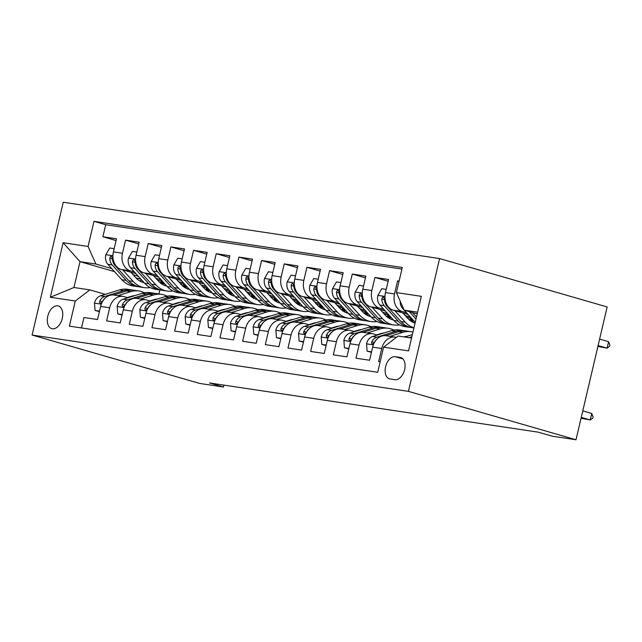 <?xml version="1.0" encoding="UTF-8"?>
<svg xmlns="http://www.w3.org/2000/svg" width="642" height="642" viewBox="0 0 642 642"><rect width="100%" height="100%" fill="white"/><g stroke="black" fill="none" stroke-linecap="round" stroke-linejoin="round"><path stroke-width="0.96" d="M52.339 328.784A11.821 7.295 -73.9 0 0 62.17 318.857A11.821 7.295 -73.9 0 0 58.318 305.945A11.821 7.295 -73.9 0 0 57.732 305.817A11.821 7.295 -73.9 0 0 47.901 315.744A11.821 7.295 -73.9 0 0 51.753 328.656A11.821 7.295 -73.9 0 0 52.339 328.784M439.585 258.565L63.253 202.238L32.1 335.044L408.44 391.371L439.585 258.565L607.163 306.956L576.01 439.762L408.44 391.371M81.486 327.95L83.941 317.501L97.544 319.531L100.617 306.435L109.686 307.791A14.774 11.588 -81.5 0 1 123.039 296.403A14.774 11.588 -81.5 0 1 124.219 296.66L127.935 297.728M109.686 307.791L106.612 320.896L120.215 322.926L123.288 309.829L132.356 311.185A14.774 11.588 -81.5 0 1 145.71 299.798A14.774 11.588 -81.5 0 1 146.898 300.055L150.605 301.122M132.356 311.185L129.283 324.282L142.885 326.321L145.959 313.224L155.027 314.58A14.774 11.588 -81.5 0 1 168.381 303.193A14.774 11.588 -81.5 0 1 169.568 303.449L173.276 304.517M155.027 314.58L151.953 327.677L165.556 329.715L168.629 316.61L177.698 317.967A14.774 11.588 -81.5 0 1 191.059 306.579A14.774 11.588 -81.5 0 1 192.239 306.836L195.946 307.911M177.698 317.967L174.624 331.071L188.226 333.11L191.3 320.005L200.368 321.361A14.774 11.588 -81.5 0 1 213.73 309.974A14.774 11.588 -81.5 0 1 214.91 310.23L218.617 311.306M200.368 321.361L197.295 334.466L210.897 336.504L213.971 323.399L223.039 324.756A14.774 11.588 -81.5 0 1 236.4 313.368A14.774 11.588 -81.5 0 1 237.58 313.625L241.288 314.692M223.039 324.756L219.965 337.861L233.568 339.891L236.641 326.794L245.709 328.15A14.774 11.588 -81.5 0 1 259.071 316.763A14.774 11.588 -81.5 0 1 260.251 317.02L263.958 318.087M245.709 328.15L242.636 341.247L256.238 343.285L259.312 330.189L268.38 331.545A14.774 11.588 -81.5 0 1 281.742 320.157A14.774 11.588 -81.5 0 1 282.921 320.414L286.629 321.482M268.38 331.545L265.307 344.642L278.909 346.68L281.982 333.575L291.051 334.939A14.774 11.588 -81.5 0 1 304.412 323.544A14.774 11.588 -81.5 0 1 305.592 323.801L309.3 324.876M291.051 334.939L287.977 348.036L301.579 350.075L304.653 336.97L313.721 338.326A14.774 11.588 -81.5 0 1 327.083 326.938A14.774 11.588 -81.5 0 1 328.263 327.195L331.97 328.271M313.721 338.326L310.648 351.431L324.25 353.469L327.324 340.364L336.392 341.721A14.774 11.588 -81.5 0 1 349.754 330.333A14.774 11.588 -81.5 0 1 350.933 330.59L354.641 331.657M336.392 341.721L333.318 354.825L346.921 356.856L349.994 343.759L359.063 345.115A14.774 11.588 -81.5 0 1 372.424 333.728A14.774 11.588 -81.5 0 1 373.604 333.984L377.311 335.052M359.063 345.115L355.989 358.212L369.591 360.25L372.665 347.153A14.774 11.588 -81.5 0 1 386.027 335.758L395.095 337.122A14.774 11.588 -81.5 0 1 396.274 337.379L396.355 337.395M399.107 281.076L397.607 280.851L399.059 281.268M408.055 314.444L393.265 310.174A14.774 11.588 -81.5 0 1 385.465 292.591L388.538 279.495L374.936 277.456L388.121 281.26M385.385 311.049L370.594 306.78A14.774 11.588 98.5 0 1 362.794 289.197L365.868 276.1L352.265 274.062L365.45 277.874M362.714 307.662L347.924 303.393A14.774 11.588 98.5 0 1 340.124 285.81L343.197 272.706L329.595 270.667L342.78 274.479M340.043 304.268L325.253 299.999A14.774 11.588 98.5 0 1 317.453 282.416L320.527 269.311L306.916 267.281L320.109 271.084M317.365 300.873L302.583 296.604A14.774 11.588 98.5 0 1 294.782 279.021L297.848 265.916L284.245 263.886L297.439 267.69M294.694 297.479L279.912 293.209A14.774 11.588 98.5 0 1 272.112 275.627L275.177 262.53L261.575 260.492L274.768 264.295M272.023 294.084L257.241 289.815A14.774 11.588 98.5 0 1 249.441 272.232L252.507 259.135L238.904 257.097L252.097 260.909M249.353 290.698L234.571 286.428A14.774 11.588 98.5 0 1 226.762 268.846L229.836 255.741L216.234 253.702L229.427 257.514M226.682 287.303L211.9 283.034A14.774 11.588 98.5 0 1 204.092 265.451L207.165 252.346L193.563 250.308L206.756 254.12M204.012 283.908L189.23 279.639A14.774 11.588 98.5 0 1 181.421 262.056L184.495 248.952L170.892 246.921L184.085 250.725M181.341 280.514L166.559 276.245A14.774 11.588 98.5 0 1 158.751 258.662L161.824 245.565L148.222 243.527L161.407 247.331M158.67 277.119L143.888 272.85A14.774 11.588 98.5 0 1 136.08 255.267L139.154 242.17L125.551 240.132L138.736 243.944M576.01 439.762L552.208 436.199L538.245 432.162L209.517 382.969L223.48 386.998L223.922 385.12M400.199 357.442L395.215 356.695A11.452 7.07 -73.9 0 0 385.69 366.317A11.452 7.07 -73.9 0 0 389.429 378.828A11.452 7.07 -73.9 0 0 389.991 378.949L394.982 379.695A11.452 7.07 -73.9 0 0 404.508 370.073A11.452 7.07 -73.9 0 0 400.768 357.562A11.452 7.07 -73.9 0 0 400.199 357.442L401.314 357.763M114.493 271.622L80.017 261.663L73.95 287.504L89.824 289.879L75.283 301.01L69.392 326.136L377.713 372.28L383.603 347.153L398.144 336.023L411.562 338.029M75.283 301.01L50.341 297.278L63.141 242.724L88.082 246.456L93.973 221.329L402.293 267.473L396.403 292.6L421.345 296.331L408.545 350.885L383.603 347.153M186.734 287.118L182.866 286.003M160.998 279.687L155.805 278.187M134.451 272.023L130.286 270.82A14.774 11.588 -81.5 0 1 122.478 253.237L125.551 240.132M162.554 281.397L157.362 279.896M136 273.733L121.218 269.463L130.286 270.82M209.404 290.513L205.536 289.398M183.668 283.082L178.476 281.581M157.121 275.41L152.957 274.206A14.774 11.588 -81.5 0 1 145.148 256.623L148.222 243.527M185.225 284.791L180.033 283.291M232.075 293.9L228.207 292.784M206.339 286.476L201.155 284.976M179.792 278.805L175.627 277.601A14.774 11.588 -81.5 0 1 167.819 260.018L170.892 246.921M207.896 288.186L202.703 286.685M254.746 297.294L250.878 296.179M229.009 289.863L223.825 288.37M202.463 282.199L198.298 280.995A14.774 11.588 -81.5 0 1 190.489 263.413L193.563 250.308M230.566 291.572L225.374 290.08M277.416 300.689L273.548 299.573M251.68 293.258L246.496 291.757M225.133 285.594L220.968 284.39A14.774 11.588 -81.5 0 1 213.16 266.807L216.234 253.702M253.237 294.967L248.045 293.466M300.087 304.083L296.219 302.968M274.351 296.652L269.167 295.151M247.804 288.988L243.639 287.785A14.774 11.588 -81.5 0 1 235.831 270.202L238.904 257.097M275.908 298.361L270.715 296.861M322.757 307.478L318.889 306.362M297.021 300.047L291.837 298.546M270.475 292.375L266.31 291.179A14.774 11.588 -81.5 0 1 258.509 273.588L261.575 260.492M298.578 301.756L293.386 300.255M345.428 310.864L341.56 309.749M319.7 303.441L314.508 301.941M293.145 295.769L288.98 294.566A14.774 11.588 -81.5 0 1 281.18 276.983L284.245 263.886M321.249 305.151L316.057 303.65M368.099 314.259L364.231 313.144M342.371 306.828L337.178 305.335M315.816 299.164L311.651 297.96A14.774 11.588 -81.5 0 1 303.851 280.377L306.916 267.281M343.919 308.537L338.727 307.045M390.769 317.654L386.901 316.538M365.041 310.222L359.849 308.722M338.486 302.559L334.322 301.355A14.774 11.588 -81.5 0 1 326.521 283.772L329.595 270.667M366.59 311.932L361.398 310.431M413.44 321.048L409.572 319.933M387.712 313.617L382.52 312.116M361.157 305.953L356.992 304.749A14.774 11.588 -81.5 0 1 349.192 287.167L352.265 274.062M389.261 315.326L384.068 313.826M410.382 317.012L405.19 315.511M383.828 309.34L379.663 308.144A14.774 11.588 -81.5 0 1 371.862 290.553L374.936 277.456M411.931 318.721L406.739 317.22M406.498 312.734L402.333 311.53A14.774 11.588 -81.5 0 1 394.533 293.948L397.607 280.851M401.924 269.046L105.705 224.716L102.88 236.738L116.066 240.549M121.218 269.463A14.774 11.588 98.5 0 1 113.409 251.873L116.483 238.776L102.88 236.738M380.16 361.831L378.66 361.607L381.733 348.51A14.774 11.588 -81.5 0 1 395.095 337.122M89.824 289.879L105.264 294.341M417.621 312.189L404.203 310.182L396.403 292.6M417.212 313.938L404.203 310.182M223.48 386.998L199.678 383.435L32.1 335.044M141.047 279.286L135.855 277.785M159.858 289.959L158.919 293.972M164.063 283.724L160.195 282.608M138.327 276.293L133.135 274.792M111.78 268.629L95.883 264.039L80.017 261.663L63.141 242.724M409.901 319.644L413.785 320.767M412.557 319.411L410.495 319.106M372.424 333.728L363.356 332.371A14.774 11.588 98.5 0 0 349.994 343.759M387.23 316.249L391.114 317.373M389.887 316.016L387.824 315.712M349.754 330.333L340.685 328.977A14.774 11.588 98.5 0 0 327.324 340.364M364.56 312.855L368.444 313.978M367.216 312.63L365.154 312.317M327.083 326.938L318.015 325.582A14.774 11.588 98.5 0 0 304.653 336.97M341.889 309.46L345.773 310.584M344.545 309.235L342.483 308.922M304.412 323.544L295.344 322.188A14.774 11.588 98.5 0 0 281.982 333.575M319.218 306.073L323.103 307.189M321.875 305.841L319.812 305.528M281.742 320.157L272.673 318.793A14.774 11.588 98.5 0 0 259.312 330.189M296.548 302.679L300.432 303.802M299.204 302.446L297.134 302.141M259.071 316.763L250.003 315.407A14.774 11.588 98.5 0 0 236.641 326.794M273.877 299.284L277.761 300.408M276.533 299.052L274.463 298.747M236.4 313.368L227.332 312.012A14.774 11.588 98.5 0 0 213.971 323.399M251.207 295.89L255.091 297.013M253.863 295.665L251.792 295.352M213.73 309.974L204.662 308.617A14.774 11.588 98.5 0 0 191.3 320.005M228.536 292.495L232.42 293.619M231.192 292.27L229.122 291.958M191.059 306.579L181.991 305.223A14.774 11.588 98.5 0 0 168.629 316.61M205.865 289.109L209.749 290.224M208.522 288.876L206.451 288.563M168.381 303.193L159.312 301.828A14.774 11.588 98.5 0 0 145.959 313.224M183.195 285.714L187.079 286.838M185.851 285.481L183.781 285.176M145.71 299.798L136.642 298.442A14.774 11.588 98.5 0 0 123.288 309.829M160.524 282.32L164.408 283.443M163.18 282.087L161.11 281.782M105.705 224.716L93.973 221.329M88.082 246.456L95.883 264.039M123.039 296.403L113.971 295.047A14.774 11.588 98.5 0 0 100.617 306.435M50.341 297.278L73.95 287.504M404.653 337.002L412.365 334.602M411.859 336.745L408.962 337.644M581.267 417.356L590.247 419.948L581.058 418.239M593.064 416.971L592.807 418.046L590.247 419.948L591.764 413.488L593.064 416.971M582.784 410.896L591.764 413.488M400.215 301.186A9.79 7.68 98.5 0 0 402.622 308.457L415.238 322.356M409.219 311.627L416 319.098M416.481 317.044L412.405 312.55M597.895 346.455L607.083 348.165L598.103 345.565M608.6 341.704L609.9 345.187L609.651 346.263L607.083 348.165L608.6 341.704L599.62 339.104M403.85 336.881A23.457 18.401 -81.5 0 1 406.811 336.328M389.943 336.352L402.887 332.331A28.264 22.165 -81.5 0 1 410.912 331.681A28.264 22.165 -81.5 0 1 412.95 332.115M371.566 351.848L367.128 351.182L366.542 343.671A9.79 7.68 -81.5 0 1 372.569 336.528L391.556 330.638A28.264 22.165 -81.5 0 1 399.581 329.988L403.882 330.63A28.264 22.165 98.5 0 0 395.857 331.28L376.878 337.17A9.79 7.68 98.5 0 0 371.822 341.721L371.558 343.037L372.248 343.96L373.508 343.526L374.543 342.13A9.79 7.68 -81.5 0 1 377.48 338.647M367.128 351.182L371.453 352.338M385.617 335.71L398.578 331.689A28.264 22.165 -81.5 0 1 406.603 331.039L410.912 331.681M405.238 330.887A28.264 22.165 98.5 0 0 403.882 330.63M376.693 334.875L380.875 333.575A23.457 18.401 -81.5 0 1 384.141 332.933M367.272 332.957L380.216 328.937A28.264 22.165 -81.5 0 1 388.241 328.295A28.264 22.165 -81.5 0 1 393.771 330.092M348.895 348.454L344.449 347.795L343.871 340.276A9.79 7.68 -81.5 0 1 349.898 333.134L368.885 327.243A28.264 22.165 -81.5 0 1 376.91 326.593L381.212 327.243A28.264 22.165 98.5 0 0 373.187 327.885L354.207 333.776A9.79 7.68 98.5 0 0 349.152 338.326L348.887 339.642L349.577 340.565L350.837 340.132L351.872 338.735A9.79 7.68 -81.5 0 1 354.809 335.252M344.449 347.795L348.775 348.943M362.947 332.315L375.907 328.295A28.264 22.165 -81.5 0 1 383.932 327.645L388.241 328.295M382.568 327.5A28.264 22.165 98.5 0 0 381.212 327.243M354.023 331.481L358.204 330.189A23.457 18.401 -81.5 0 1 361.47 329.547M344.602 329.563L357.546 325.542A28.264 22.165 -81.5 0 1 365.571 324.9A28.264 22.165 -81.5 0 1 371.1 326.698M326.224 345.067L321.778 344.401L321.201 336.881A9.79 7.68 -81.5 0 1 327.227 329.739L346.215 323.849A28.264 22.165 -81.5 0 1 354.24 323.199L358.541 323.849A28.264 22.165 98.5 0 0 350.516 324.491L331.537 330.381A9.79 7.68 98.5 0 0 326.481 334.931L326.216 336.248L326.906 337.17L328.166 336.737L329.202 335.341A9.79 7.68 -81.5 0 1 332.139 331.858M321.778 344.401L326.104 345.548M340.276 328.921L353.236 324.9A28.264 22.165 -81.5 0 1 361.261 324.258L365.571 324.9M359.897 324.106A28.264 22.165 98.5 0 0 358.541 323.849M331.352 328.086L335.533 326.794A23.457 18.401 -81.5 0 1 338.799 326.152M321.931 326.168L334.875 322.156A28.264 22.165 -81.5 0 1 342.9 321.506A28.264 22.165 -81.5 0 1 348.429 323.303M303.554 341.672L299.108 341.006L298.53 333.487A9.79 7.68 -81.5 0 1 304.557 326.345L323.544 320.454A28.264 22.165 -81.5 0 1 331.569 319.812L335.87 320.454A28.264 22.165 98.5 0 0 327.845 321.104L308.866 326.995A9.79 7.68 98.5 0 0 303.81 331.537L303.546 332.853L304.493 333.816L306.531 331.946A9.79 7.68 -81.5 0 1 309.468 328.463M299.108 341.006L303.433 342.162M317.605 325.534L330.566 321.506A28.264 22.165 -81.5 0 1 338.591 320.864L342.9 321.506M337.227 320.711A28.264 22.165 98.5 0 0 335.87 320.454M386.211 289.398L381.773 288.731L377.825 295.569A9.79 7.68 98.5 0 0 379.944 305.062L393.939 320.478A28.264 22.165 98.5 0 0 405.102 326.666L409.411 327.308A28.264 22.165 98.5 0 0 410.776 327.46M411.65 321.61A23.457 18.401 98.5 0 0 413.881 320.872M394.774 310.616L405.271 322.172A28.264 22.165 98.5 0 0 413.962 327.805M402.863 312.943L407.879 318.472A23.457 18.401 98.5 0 0 415.053 323.135A23.457 18.401 98.5 0 1 415.021 323.127M413.913 327.982L412.132 327.717A28.264 22.165 -81.5 0 1 400.961 321.53L386.974 306.122A9.79 7.68 -81.5 0 1 384.566 299.413L383.491 296.989L382.335 297.455L381.846 299.003A9.79 7.68 98.5 0 0 384.253 305.712L398.241 321.12A28.264 22.165 98.5 0 0 409.411 327.308M415.222 322.42A23.457 18.401 -81.5 0 1 413.697 322.653M363.541 286.003L359.103 285.337L355.154 292.174A9.79 7.68 98.5 0 0 357.273 301.676L371.269 317.084A28.264 22.165 98.5 0 0 382.431 323.271L386.741 323.921A28.264 22.165 98.5 0 0 388.105 324.066M388.98 318.215A23.457 18.401 98.5 0 0 391.211 317.477M372.103 307.221L382.6 318.785A28.264 22.165 98.5 0 0 393.771 324.972A28.264 22.165 98.5 0 0 399.581 324.868M409.468 320.021A28.264 22.165 98.5 0 0 411.121 318.488M380.192 309.556L385.208 315.086A23.457 18.401 98.5 0 0 393.546 320.053M393.771 324.972L389.461 324.322A28.264 22.165 -81.5 0 1 378.29 318.135L364.303 302.727A9.79 7.68 -81.5 0 1 361.895 296.018L360.82 293.595L359.664 294.06L359.175 295.617A9.79 7.68 98.5 0 0 361.582 302.318L375.57 317.726A28.264 22.165 98.5 0 0 386.741 323.921M392.615 319.018A23.457 18.401 -81.5 0 1 391.026 319.259M392.35 319.732A23.457 18.401 98.5 0 0 393.233 319.708M340.87 282.608L336.432 281.942L332.484 288.788A9.79 7.68 98.5 0 0 334.602 298.281L348.598 313.689A28.264 22.165 98.5 0 0 359.761 319.885L364.07 320.527A28.264 22.165 98.5 0 0 365.434 320.679M366.309 314.821A23.457 18.401 98.5 0 0 368.54 314.082M349.433 303.827L359.929 315.391A28.264 22.165 98.5 0 0 371.1 321.578A28.264 22.165 98.5 0 0 376.91 321.473M386.797 316.626A28.264 22.165 98.5 0 0 388.45 315.094M357.522 306.162L362.537 311.691A23.457 18.401 98.5 0 0 370.875 316.658M371.1 321.578L366.791 320.936A28.264 22.165 -81.5 0 1 355.62 314.74L341.632 299.332A9.79 7.68 -81.5 0 1 339.225 292.624L338.149 290.2L336.994 290.666L336.504 292.222A9.79 7.68 98.5 0 0 338.912 298.923L352.899 314.339A28.264 22.165 98.5 0 0 364.07 320.527M369.936 315.623A23.457 18.401 -81.5 0 1 368.356 315.864M369.68 316.346A23.457 18.401 98.5 0 0 370.562 316.313M318.199 279.214L313.761 278.548L309.813 285.393A9.79 7.68 98.5 0 0 311.932 294.887L325.927 310.303A28.264 22.165 98.5 0 0 337.09 316.49L341.4 317.132A28.264 22.165 98.5 0 0 342.764 317.284M343.639 311.434A23.457 18.401 98.5 0 0 345.869 310.696M326.762 300.432L337.259 311.996A28.264 22.165 98.5 0 0 348.429 318.183A28.264 22.165 98.5 0 0 354.24 318.079M364.126 313.24A28.264 22.165 98.5 0 0 365.779 311.699M334.851 302.767L339.867 308.296A23.457 18.401 98.5 0 0 348.205 313.264M348.429 318.183L344.12 317.541A28.264 22.165 -81.5 0 1 332.949 311.354L318.962 295.938A9.79 7.68 -81.5 0 1 316.554 289.237L315.479 286.805L314.323 287.271L313.834 288.828A9.79 7.68 98.5 0 0 316.241 295.529L330.229 310.945A28.264 22.165 98.5 0 0 341.4 317.132M347.266 312.229A23.457 18.401 -81.5 0 1 345.685 312.469M347.009 312.951A23.457 18.401 98.5 0 0 347.892 312.919M308.682 324.7L312.855 323.399A23.457 18.401 -81.5 0 1 316.129 322.757M299.26 322.774L312.205 318.761A28.264 22.165 -81.5 0 1 320.23 318.111A28.264 22.165 -81.5 0 1 325.759 319.909M280.883 338.278L276.437 337.612L275.859 330.092A9.79 7.68 -81.5 0 1 281.886 322.95L300.873 317.06A28.264 22.165 -81.5 0 1 308.898 316.418L313.2 317.06A28.264 22.165 98.5 0 0 305.175 317.71L286.196 323.6A9.79 7.68 98.5 0 0 281.14 328.15L280.875 329.466L281.565 330.389L282.825 329.948L283.86 328.552A9.79 7.68 -81.5 0 1 286.797 325.069M276.437 337.612L280.763 338.767M294.935 322.14L307.895 318.119A28.264 22.165 -81.5 0 1 315.92 317.469L320.23 318.111M314.556 317.317A28.264 22.165 98.5 0 0 313.2 317.06M295.529 275.819L291.091 275.161L287.143 281.998A9.79 7.68 98.5 0 0 289.261 291.492L303.249 306.908A28.264 22.165 98.5 0 0 314.42 313.095L318.729 313.737A28.264 22.165 98.5 0 0 320.093 313.89M320.968 308.04A23.457 18.401 98.5 0 0 323.199 307.301M304.091 297.037L314.588 308.601A28.264 22.165 98.5 0 0 325.759 314.789A28.264 22.165 98.5 0 0 331.561 314.692M341.456 309.845A28.264 22.165 98.5 0 0 343.109 308.304M312.181 299.373L317.196 304.902A23.457 18.401 98.5 0 0 325.534 309.869M325.759 314.789L321.449 314.147A28.264 22.165 -81.5 0 1 310.279 307.959L296.291 292.543A9.79 7.68 -81.5 0 1 293.884 285.842L292.808 283.411L291.653 283.884L291.163 285.433A9.79 7.68 98.5 0 0 293.571 292.142L307.558 307.55A28.264 22.165 98.5 0 0 318.729 313.737M324.595 308.842A23.457 18.401 -81.5 0 1 323.014 309.075M324.338 309.556A23.457 18.401 98.5 0 0 325.221 309.524M286.011 321.305L290.184 320.005A23.457 18.401 -81.5 0 1 293.458 319.363M276.59 319.379L289.534 315.366A28.264 22.165 -81.5 0 1 297.559 314.716A28.264 22.165 -81.5 0 1 303.088 316.522M258.212 334.883L253.767 334.217L253.189 326.706A9.79 7.68 -81.5 0 1 259.216 319.564L278.203 313.673A28.264 22.165 -81.5 0 1 286.228 313.023L290.529 313.665A28.264 22.165 98.5 0 0 282.504 314.315L263.525 320.206A9.79 7.68 98.5 0 0 258.469 324.756L258.204 326.072L258.895 326.995L260.154 326.561L261.19 325.165A9.79 7.68 -81.5 0 1 264.127 321.682M253.767 334.217L258.092 335.373M272.264 318.745L285.225 314.724A28.264 22.165 -81.5 0 1 293.25 314.074L297.559 314.716M291.885 313.922A28.264 22.165 98.5 0 0 290.529 313.665M272.858 272.433L268.42 271.767L264.472 278.604A9.79 7.68 98.5 0 0 266.59 288.098L280.578 303.514A28.264 22.165 98.5 0 0 291.749 309.701L296.058 310.343A28.264 22.165 98.5 0 0 297.423 310.495M298.297 304.645A23.457 18.401 98.5 0 0 300.528 303.907M281.421 293.651L291.917 305.207A28.264 22.165 98.5 0 0 303.08 311.402A28.264 22.165 98.5 0 0 308.89 311.298M318.785 306.451A28.264 22.165 98.5 0 0 320.438 304.918M289.51 295.978L294.526 301.507A23.457 18.401 98.5 0 0 302.863 306.475M303.08 311.402L298.779 310.752A28.264 22.165 -81.5 0 1 287.608 304.565L273.62 289.157A9.79 7.68 -81.5 0 1 271.213 282.448L270.138 280.024L268.982 280.49L268.492 282.039A9.79 7.68 98.5 0 0 270.9 288.748L284.887 304.156A28.264 22.165 98.5 0 0 296.058 310.343M301.925 305.448A23.457 18.401 -81.5 0 1 300.344 305.688M301.668 306.162A23.457 18.401 98.5 0 0 302.551 306.138M263.34 317.91L267.513 316.61A23.457 18.401 -81.5 0 1 270.788 315.968M253.919 315.992L266.863 311.972A28.264 22.165 -81.5 0 1 274.888 311.33A28.264 22.165 -81.5 0 1 280.418 313.127M235.542 331.489L231.096 330.831L230.518 323.311A9.79 7.68 -81.5 0 1 236.545 316.169L255.532 310.279A28.264 22.165 -81.5 0 1 263.557 309.629L267.858 310.279A28.264 22.165 98.5 0 0 259.833 310.921L240.854 316.811A9.79 7.68 98.5 0 0 235.799 321.361L235.534 322.677L236.224 323.6L237.484 323.167L238.519 321.77A9.79 7.68 -81.5 0 1 241.456 318.288M231.096 330.831L235.421 331.978M249.594 315.35L262.554 311.33A28.264 22.165 -81.5 0 1 270.579 310.68L274.888 311.33M269.215 310.535A28.264 22.165 98.5 0 0 267.858 310.279M250.187 269.038L245.75 268.372L241.801 275.209A9.79 7.68 98.5 0 0 243.92 284.711L257.907 300.119A28.264 22.165 98.5 0 0 269.078 306.306L273.388 306.956A28.264 22.165 98.5 0 0 274.752 307.101M275.627 301.25A23.457 18.401 98.5 0 0 277.858 300.512M258.75 290.256L269.247 301.82A28.264 22.165 98.5 0 0 280.41 308.008A28.264 22.165 98.5 0 0 286.22 307.903M296.114 303.056A28.264 22.165 98.5 0 0 297.768 301.523M266.839 292.591L271.855 298.121A23.457 18.401 98.5 0 0 280.193 303.088M280.41 308.008L276.108 307.358A28.264 22.165 -81.5 0 1 264.937 301.17L250.95 285.762A9.79 7.68 -81.5 0 1 248.534 279.053L247.467 276.63L246.311 277.095L245.814 278.652A9.79 7.68 98.5 0 0 248.229 285.353L262.217 300.761A28.264 22.165 98.5 0 0 273.388 306.956M279.254 302.053A23.457 18.401 -81.5 0 1 277.673 302.294M278.997 302.767A23.457 18.401 98.5 0 0 279.88 302.743M240.67 314.516L244.843 313.224A23.457 18.401 -81.5 0 1 248.117 312.574M231.248 312.598L244.193 308.577A28.264 22.165 -81.5 0 1 252.218 307.935A28.264 22.165 -81.5 0 1 257.747 309.733M212.871 328.102L208.425 327.436L207.847 319.917A9.79 7.68 -81.5 0 1 213.874 312.774L232.861 306.884A28.264 22.165 -81.5 0 1 240.886 306.234L245.188 306.884A28.264 22.165 98.5 0 0 237.163 307.526L218.184 313.416A9.79 7.68 98.5 0 0 213.128 317.967L212.863 319.283L213.553 320.206L214.813 319.772L215.848 318.376A9.79 7.68 -81.5 0 1 218.786 314.893M208.425 327.436L212.751 328.584M226.923 311.956L239.883 307.935A28.264 22.165 -81.5 0 1 247.908 307.285L252.218 307.935M246.544 307.141A28.264 22.165 98.5 0 0 245.188 306.884M227.517 265.644L223.079 264.977L219.131 271.823A9.79 7.68 98.5 0 0 221.249 281.316L235.237 296.724A28.264 22.165 98.5 0 0 246.408 302.92L250.717 303.562A28.264 22.165 98.5 0 0 252.081 303.706M252.956 297.856A23.457 18.401 98.5 0 0 255.187 297.118M236.079 286.862L246.576 298.426A28.264 22.165 98.5 0 0 257.739 304.613A28.264 22.165 98.5 0 0 263.549 304.509M273.444 299.662A28.264 22.165 98.5 0 0 275.097 298.129M244.169 289.197L249.184 294.726A23.457 18.401 98.5 0 0 257.522 299.694M257.739 304.613L253.438 303.971A28.264 22.165 -81.5 0 1 242.267 297.776L228.279 282.368A9.79 7.68 -81.5 0 1 225.864 275.659L224.796 273.235L223.641 273.701L223.143 275.257A9.79 7.68 98.5 0 0 225.559 281.958L239.546 297.374A28.264 22.165 98.5 0 0 250.717 303.562M256.583 298.658A23.457 18.401 -81.5 0 1 255.002 298.899M256.327 299.381A23.457 18.401 98.5 0 0 257.209 299.349M217.999 311.121L222.172 309.829A23.457 18.401 -81.5 0 1 225.446 309.187M208.578 309.203L221.522 305.191A28.264 22.165 -81.5 0 1 229.547 304.541A28.264 22.165 -81.5 0 1 235.076 306.338M190.201 324.708L185.755 324.041L185.177 316.522A9.79 7.68 -81.5 0 1 191.204 309.38L210.183 303.489A28.264 22.165 -81.5 0 1 218.208 302.847L222.517 303.489A28.264 22.165 98.5 0 0 214.492 304.139L195.513 310.03A9.79 7.68 98.5 0 0 190.457 314.572L190.192 315.888L191.131 316.851L193.178 314.981A9.79 7.68 -81.5 0 1 196.115 311.498M185.755 324.041L190.08 325.197M204.252 308.569L217.213 304.541A28.264 22.165 -81.5 0 1 225.238 303.899L229.547 304.541M223.873 303.746A28.264 22.165 98.5 0 0 222.517 303.489M204.846 262.249L200.408 261.583L196.452 268.428A9.79 7.68 98.5 0 0 198.579 277.922L212.566 293.33A28.264 22.165 98.5 0 0 223.737 299.525L228.046 300.167A28.264 22.165 98.5 0 0 229.411 300.32M230.285 294.469A23.457 18.401 98.5 0 0 232.516 293.731M213.409 283.467L223.906 295.031A28.264 22.165 98.5 0 0 235.068 301.218A28.264 22.165 98.5 0 0 240.878 301.114M250.773 296.275A28.264 22.165 98.5 0 0 252.426 294.734M221.49 285.802L226.514 291.332A23.457 18.401 98.5 0 0 234.852 296.299M235.068 301.218L230.767 300.576A28.264 22.165 -81.5 0 1 219.596 294.389L205.609 278.973A9.79 7.68 -81.5 0 1 203.193 272.272L202.126 269.841L200.97 270.306L200.473 271.863A9.79 7.68 98.5 0 0 202.888 278.564L216.876 293.98A28.264 22.165 98.5 0 0 228.046 300.167M233.913 295.264A23.457 18.401 -81.5 0 1 232.332 295.505M233.656 295.986A23.457 18.401 98.5 0 0 234.539 295.954M195.328 307.735L199.501 306.435A23.457 18.401 -81.5 0 1 202.776 305.793M185.907 305.809L198.851 301.796A28.264 22.165 -81.5 0 1 206.876 301.146A28.264 22.165 -81.5 0 1 212.406 302.944M167.53 321.313L163.084 320.647L162.506 313.127A9.79 7.68 -81.5 0 1 168.533 305.985L187.512 300.095A28.264 22.165 -81.5 0 1 195.537 299.453L199.847 300.095A28.264 22.165 98.5 0 0 191.822 300.745L172.834 306.635A9.79 7.68 98.5 0 0 167.787 311.185L167.522 312.502L168.212 313.424L169.472 312.983L170.507 311.587A9.79 7.68 -81.5 0 1 173.444 308.104M163.084 320.647L167.41 321.803M181.582 305.175L194.542 301.154A28.264 22.165 -81.5 0 1 202.567 300.504L206.876 301.146M201.203 300.352A28.264 22.165 98.5 0 0 199.847 300.095M182.176 258.854L177.738 258.196L173.781 265.034A9.79 7.68 98.5 0 0 175.908 274.527L189.896 289.943A28.264 22.165 98.5 0 0 201.066 296.131L205.376 296.773A28.264 22.165 98.5 0 0 206.74 296.925M207.615 291.075A23.457 18.401 98.5 0 0 209.846 290.336M190.738 280.072L201.235 291.637A28.264 22.165 98.5 0 0 212.398 297.824A28.264 22.165 98.5 0 0 218.208 297.728M228.103 292.88A28.264 22.165 98.5 0 0 229.756 291.34M198.819 282.408L203.843 287.937A23.457 18.401 98.5 0 0 212.181 292.904M212.398 297.824L208.096 297.182A28.264 22.165 -81.5 0 1 196.925 290.995L182.938 275.578A9.79 7.68 -81.5 0 1 180.522 268.878L179.455 266.446L178.299 266.92L177.802 268.468A9.79 7.68 98.5 0 0 180.217 275.177L194.205 290.585A28.264 22.165 98.5 0 0 205.376 296.773M211.242 291.877A23.457 18.401 -81.5 0 1 209.661 292.11M210.985 292.591A23.457 18.401 98.5 0 0 211.868 292.559M172.658 304.34L176.831 303.04A23.457 18.401 -81.5 0 1 180.105 302.398M163.237 302.414L176.181 298.402A28.264 22.165 -81.5 0 1 184.206 297.752A28.264 22.165 -81.5 0 1 189.727 299.557M144.851 317.918L140.413 317.252L139.836 309.741A9.79 7.68 -81.5 0 1 145.862 302.599L164.842 296.708A28.264 22.165 -81.5 0 1 172.867 296.058L177.176 296.7A28.264 22.165 98.5 0 0 169.151 297.35L150.164 303.241A9.79 7.68 98.5 0 0 145.116 307.791L144.851 309.107L145.541 310.03L146.801 309.596L147.837 308.2A9.79 7.68 -81.5 0 1 150.774 304.717M140.413 317.252L144.739 318.408M158.911 301.78L171.871 297.76A28.264 22.165 -81.5 0 1 179.896 297.11L184.206 297.752M178.532 296.957A28.264 22.165 98.5 0 0 177.176 296.7M159.505 255.468L155.067 254.802L151.111 261.639A9.79 7.68 98.5 0 0 153.237 271.133L167.225 286.549A28.264 22.165 98.5 0 0 178.396 292.736L182.705 293.378A28.264 22.165 98.5 0 0 184.069 293.53M184.944 287.68A23.457 18.401 98.5 0 0 187.175 286.942M168.068 276.686L178.564 288.242A28.264 22.165 98.5 0 0 189.727 294.437A28.264 22.165 98.5 0 0 195.537 294.333M205.432 289.486A28.264 22.165 98.5 0 0 207.085 287.953M176.149 279.013L181.172 284.542A23.457 18.401 98.5 0 0 189.51 289.51M189.727 294.437L185.426 293.787A28.264 22.165 -81.5 0 1 174.255 287.6L160.267 272.192A9.79 7.68 -81.5 0 1 157.852 265.483L157.346 263.477L156.528 263.019L155.629 263.525L155.131 265.074A9.79 7.68 98.5 0 0 157.547 271.783L171.534 287.191A28.264 22.165 98.5 0 0 182.705 293.378M188.571 288.483A23.457 18.401 -81.5 0 1 186.991 288.723M188.315 289.197A23.457 18.401 98.5 0 0 189.197 289.173M149.979 300.946L154.16 299.645A23.457 18.401 -81.5 0 1 157.426 299.003M140.566 299.028L153.51 295.007A28.264 22.165 -81.5 0 1 161.535 294.365A28.264 22.165 -81.5 0 1 167.056 296.163M122.181 314.524L117.743 313.858L117.165 306.346A9.79 7.68 -81.5 0 1 123.192 299.204L142.171 293.314A28.264 22.165 -81.5 0 1 150.196 292.664L154.505 293.314A28.264 22.165 98.5 0 0 146.48 293.956L127.493 299.846A9.79 7.68 98.5 0 0 122.445 304.396L122.181 305.712L122.863 306.635L124.131 306.202L125.166 304.806A9.79 7.68 -81.5 0 1 128.103 301.323M117.743 313.858L122.068 315.013M136.232 298.386L149.201 294.365A28.264 22.165 -81.5 0 1 157.226 293.715L161.535 294.365M155.862 293.571A28.264 22.165 98.5 0 0 154.505 293.314M136.834 252.073L132.396 251.407L128.44 258.245A9.79 7.68 98.5 0 0 130.567 267.746L144.554 283.154A28.264 22.165 98.5 0 0 155.725 289.341L160.035 289.991A28.264 22.165 98.5 0 0 161.399 290.136M162.274 284.286A23.457 18.401 98.5 0 0 164.504 283.547M145.397 273.291L155.894 284.847A28.264 22.165 98.5 0 0 167.056 291.043A28.264 22.165 98.5 0 0 172.867 290.938M182.761 286.091A28.264 22.165 98.5 0 0 184.415 284.558M153.478 275.627L158.502 281.156A23.457 18.401 98.5 0 0 166.84 286.123M167.056 291.043L162.755 290.393A28.264 22.165 -81.5 0 1 151.584 284.205L137.597 268.797A9.79 7.68 -81.5 0 1 135.181 262.088L134.114 259.665L132.958 260.13L132.461 261.687A9.79 7.68 98.5 0 0 134.876 268.388L148.864 283.796A28.264 22.165 98.5 0 0 160.035 289.991M165.901 285.088A23.457 18.401 -81.5 0 1 164.32 285.329M165.644 285.802A23.457 18.401 98.5 0 0 166.527 285.778M127.309 297.551L131.49 296.259A23.457 18.401 -81.5 0 1 134.756 295.609M117.895 295.633L130.84 291.612A28.264 22.165 -81.5 0 1 138.865 290.97A28.264 22.165 -81.5 0 1 144.386 292.768M99.51 311.137L95.072 310.471L94.494 302.952A9.79 7.68 -81.5 0 1 100.521 295.81L119.5 289.919A28.264 22.165 -81.5 0 1 127.525 289.269L131.835 289.919A28.264 22.165 98.5 0 0 123.81 290.561L104.823 296.452A9.79 7.68 98.5 0 0 99.775 301.002L99.51 302.318L100.192 303.241L101.452 302.807L102.495 301.411A9.79 7.68 -81.5 0 1 105.432 297.928M95.072 310.471L99.398 311.619M113.562 294.991L126.53 290.97A28.264 22.165 -81.5 0 1 134.555 290.32L138.865 290.97M133.191 290.176A28.264 22.165 98.5 0 0 131.835 289.919M114.164 248.679L109.726 248.013L105.77 254.858A9.79 7.68 98.5 0 0 107.896 264.352L121.884 279.76A28.264 22.165 98.5 0 0 133.055 285.947L137.364 286.597A28.264 22.165 98.5 0 0 138.728 286.741M139.603 280.891A23.457 18.401 98.5 0 0 141.834 280.153M122.726 269.897L133.223 281.461A28.264 22.165 98.5 0 0 144.386 287.648A28.264 22.165 98.5 0 0 150.196 287.544M160.091 282.697A28.264 22.165 98.5 0 0 161.744 281.164M130.808 272.232L135.831 277.761A23.457 18.401 98.5 0 0 144.169 282.729M144.386 287.648L140.084 287.006A28.264 22.165 -81.5 0 1 128.914 280.811L114.926 265.403A9.79 7.68 -81.5 0 1 112.51 258.694L111.443 256.27L110.288 256.736L109.79 258.293A9.79 7.68 98.5 0 0 112.206 264.994L126.193 280.41A28.264 22.165 98.5 0 0 137.364 286.597M143.23 281.694A23.457 18.401 -81.5 0 1 141.649 281.934M142.973 282.416A23.457 18.401 98.5 0 0 143.856 282.384M143.888 272.85L152.957 274.206M166.559 276.245L175.627 277.601M189.23 279.639L198.298 280.995M211.9 283.034L220.968 284.39M234.571 286.428L243.639 287.785M257.241 289.815L266.31 291.179M279.912 293.209L288.98 294.566M302.583 296.604L311.651 297.96M325.253 299.999L334.322 301.355M347.924 303.393L356.992 304.749M370.594 306.78L379.663 308.144M393.265 310.174L402.333 311.53M385.465 292.591L394.533 293.948M113.409 251.873L122.478 253.237M136.08 255.267L145.148 256.623M158.751 258.662L167.819 260.018M181.421 262.056L190.489 263.413M204.092 265.451L213.16 266.807M226.762 268.846L235.831 270.202M249.441 272.232L258.509 273.588M272.112 275.627L281.18 276.983M294.782 279.021L303.851 280.377M317.453 282.416L326.521 283.772M340.124 285.81L349.192 287.167M362.794 289.197L371.862 290.553M372.665 347.153L381.733 348.51M402.919 358.918L395.215 356.695M403.505 308.593L402.622 308.457M366.558 343.855L373.355 344.874M398.578 331.689L402.887 332.331M391.556 330.638L395.857 331.28M372.569 336.528L376.878 337.17M374.366 342.451L371.822 341.721M343.887 340.461L350.684 341.48M375.907 328.295L380.216 328.937M368.885 327.243L373.187 327.885M349.898 333.134L354.207 333.776M351.696 339.056L349.152 338.326M321.217 337.066L328.014 338.085M353.236 324.9L357.546 325.542M346.215 323.849L350.516 324.491M327.227 329.739L331.537 330.381M329.025 335.67L326.481 334.931M298.546 333.68L305.343 334.691M330.566 321.506L334.875 322.156M323.544 320.454L327.845 321.104M304.557 326.345L308.866 326.995M306.354 332.275L303.81 331.537M384.967 296.452L377.921 295.4M398.241 321.12L393.939 320.478M405.271 322.172L400.961 321.53M384.253 305.712L379.944 305.062M387.832 306.242L386.974 306.122M384.574 299.798L381.846 299.003M362.297 293.065L355.251 292.006M375.57 317.726L371.269 317.084M382.6 318.785L378.29 318.135M361.582 302.318L357.273 301.676M365.162 302.855L364.303 302.727M361.903 296.403L359.175 295.617M339.626 289.67L332.58 288.611M352.899 314.339L348.598 313.689M359.929 315.391L355.62 314.74M338.912 298.923L334.602 298.281M342.491 299.461L341.632 299.332M339.233 293.009L336.504 292.222M316.955 286.276L309.909 285.217M330.229 310.945L325.927 310.303M337.259 311.996L332.949 311.354M316.241 295.529L311.932 294.887M319.82 296.066L318.962 295.938M316.562 289.614L313.834 288.828M275.875 330.285L282.673 331.304M307.895 318.119L312.205 318.761M300.873 317.06L305.175 317.71M281.886 322.95L286.196 323.6M283.684 328.881L281.14 328.15M294.285 282.881L287.239 281.83M307.558 307.55L303.249 306.908M314.588 308.601L310.279 307.959M293.571 292.142L289.261 291.492M297.15 292.672L296.291 292.543M293.892 286.22L291.163 285.433M253.197 326.89L260.002 327.91M285.225 314.724L289.534 315.366M278.203 313.673L282.504 314.315M259.216 319.564L263.525 320.206M261.005 325.486L258.469 324.756M271.614 279.487L264.568 278.435M284.887 304.156L280.578 303.514M291.917 305.207L287.608 304.565M270.9 288.748L266.59 288.098M274.471 289.277L273.62 289.157M271.221 282.833L268.492 282.039M230.526 323.496L237.331 324.515M262.554 311.33L266.863 311.972M255.532 310.279L259.833 310.921M236.545 316.169L240.854 316.811M238.334 322.091L235.799 321.361M248.944 276.092L241.898 275.041M262.217 300.761L257.907 300.119M269.247 301.82L264.937 301.17M248.229 285.353L243.92 284.711M251.8 285.891L250.95 285.762M248.55 279.439L245.814 278.652M207.856 320.101L214.661 321.12M239.883 307.935L244.193 308.577M232.861 306.884L237.163 307.526M213.874 312.774L218.184 313.416M215.664 318.705L213.128 317.967M226.273 272.706L219.227 271.646M239.546 297.374L235.237 296.724M246.576 298.426L242.267 297.776M225.559 281.958L221.249 281.316M229.13 282.496L228.279 282.368M225.88 276.044L223.143 275.257M185.185 316.715L191.99 317.726M217.213 304.541L221.522 305.191M210.183 303.489L214.492 304.139M191.204 309.38L195.513 310.03M192.993 315.31L190.457 314.572M203.602 269.311L196.556 268.252M216.876 293.98L212.566 293.33M223.906 295.031L219.596 294.389M202.888 278.564L198.579 277.922M206.459 279.101L205.609 278.973M203.209 272.649L200.473 271.863M162.514 313.32L169.319 314.339M194.542 301.154L198.851 301.796M187.512 300.095L191.822 300.745M168.533 305.985L172.834 306.635M170.323 311.916L167.787 311.185M180.932 265.916L173.886 264.865M194.205 290.585L189.896 289.943M201.235 291.637L196.925 290.995M180.217 275.177L175.908 274.527M183.789 275.707L182.938 275.578M180.538 269.255L177.802 268.468M139.844 309.925L146.649 310.945M171.871 297.76L176.181 298.402M164.842 296.708L169.151 297.35M145.862 302.599L150.164 303.241M147.652 308.521L145.116 307.791M158.261 262.522L151.215 261.471M171.534 287.191L167.225 286.549M178.564 288.242L174.255 287.6M157.547 271.783L153.237 271.133M161.118 272.312L160.267 272.192M157.868 265.868L155.131 265.074M117.173 306.531L123.978 307.55M149.201 294.365L153.51 295.007M142.171 293.314L146.48 293.956M123.192 299.204L127.493 299.846M124.981 305.127L122.445 304.396M135.59 259.127L128.544 258.076M148.864 283.796L144.554 283.154M155.894 284.847L151.584 284.205M134.876 268.388L130.567 267.746M138.447 268.926L137.597 268.797M135.197 262.474L132.461 261.687M94.502 303.136L101.308 304.156M126.53 290.97L130.84 291.612M119.5 289.919L123.81 290.561M100.521 295.81L104.823 296.452M102.311 301.74L99.775 301.002M112.92 255.741L105.866 254.681M126.193 280.41L121.884 279.76M133.223 281.461L128.914 280.811M112.206 264.994L107.896 264.352M115.777 265.531L114.926 265.403M112.527 259.079L109.79 258.293"/></g></svg>
